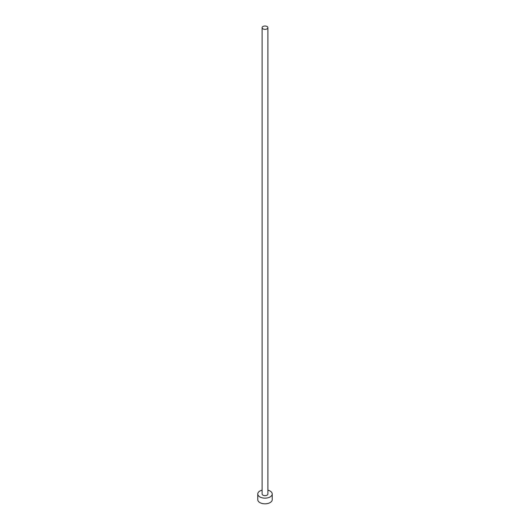 <?xml version="1.0" encoding="UTF-8"?>
<svg xmlns="http://www.w3.org/2000/svg" width="530" height="530" viewBox="0 0 530 530"><rect width="100%" height="100%" fill="white"/><g stroke="black" fill="none" stroke-linecap="round" stroke-linejoin="round"><path stroke-width="0.79" d="M262.959 28.858A2.889 1.669 0 0 0 266.106 29.223A2.889 1.669 0 0 0 267.889 27.679A2.889 1.669 0 0 0 267.041 26.5A2.889 1.669 0 0 0 263.894 26.136A2.889 1.669 0 0 0 262.111 27.679A2.889 1.669 0 0 0 262.959 28.858M262.111 27.679L262.111 493.98A2.889 1.669 0 0 0 262.959 495.159A2.889 1.669 0 0 0 266.106 495.524A2.889 1.669 0 0 0 267.889 493.98L267.889 27.679M262.111 490.157A7.228 4.174 0 0 0 257.772 493.98A7.228 4.174 0 0 0 259.892 496.935A7.228 4.174 0 0 0 267.763 497.836A7.228 4.174 0 0 0 272.228 493.98A7.228 4.174 0 0 0 270.108 491.032A7.228 4.174 0 0 0 267.889 490.157M257.772 493.98L257.772 499.644A7.228 4.174 0 0 0 259.892 502.599A7.228 4.174 0 0 0 267.763 503.5A7.228 4.174 0 0 0 272.228 499.644L272.228 493.98"/></g></svg>
